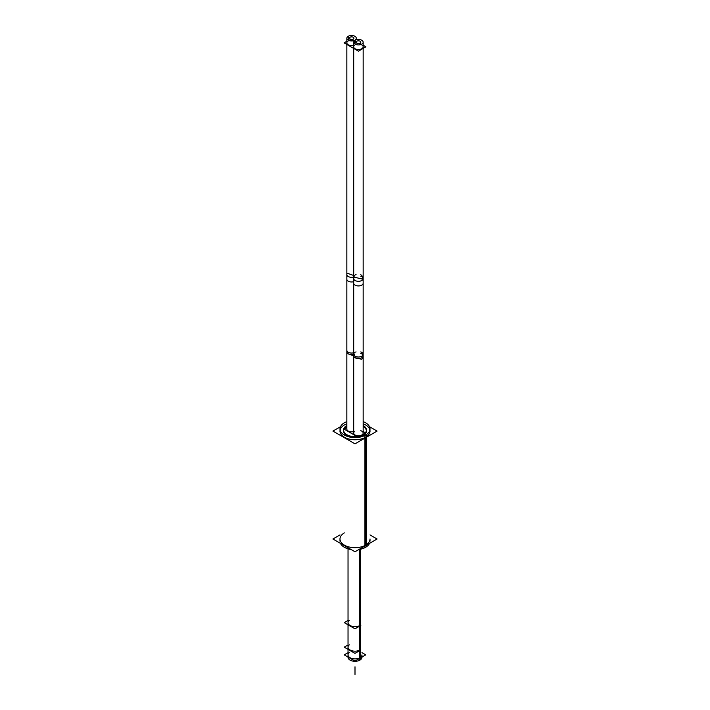 <?xml version="1.0" encoding="UTF-8"?>
<svg xmlns="http://www.w3.org/2000/svg" width="710" height="710" viewBox="0 0 710 710"><rect width="100%" height="100%" fill="white"/><g stroke="black" fill="none" stroke-linecap="round" stroke-linejoin="round"><path stroke-width="1.06" d="M359.464 549.442L359.464 660.353A6.967 4.02 0 0 0 361.967 657.265L361.967 654.877A6.967 4.02 180 0 1 359.926 657.726A6.967 4.02 180 0 1 352.337 658.596A6.967 4.02 180 0 1 348.033 654.877L348.033 649.348M349.293 644.849A6.967 4.02 0 0 0 348.033 647.156A6.967 4.02 0 0 0 352.337 650.875A6.967 4.02 0 0 0 359.926 649.996L359.926 625.989L359.926 649.996A6.967 4.02 0 0 1 350.518 650.236A6.967 4.02 0 0 1 349.293 644.849M359.926 660.114L359.926 625.474A6.967 4.02 180 0 1 352.337 626.344A6.967 4.02 180 0 1 348.033 622.626L348.033 657.265A6.967 4.02 0 0 0 352.63 661.054A6.967 4.02 0 0 0 360.352 659.847L360.352 650.759L360.352 659.847A6.967 4.02 0 0 1 352.63 661.054A6.967 4.02 0 0 1 348.033 657.265L348.033 548.848M370.017 431.085A15.017 8.671 180 0 1 365.623 437.218A15.017 8.671 180 0 1 344.377 437.218A15.017 8.671 180 0 1 344.377 424.962A15.017 8.671 180 0 1 346.844 423.808A15.017 8.671 180 0 0 344.377 424.962A15.017 8.671 180 0 0 340.099 430.011M339.983 431.085A15.017 8.671 180 0 0 349.249 439.099A15.017 8.671 180 0 0 365.623 437.218A15.017 8.671 180 0 0 363.156 423.808A15.017 8.671 180 0 1 369.901 430.011M366.413 431.085A11.413 6.594 180 0 1 358.47 437.369A11.413 6.594 180 0 0 363.156 426.479A11.413 6.594 180 0 1 366.378 430.579M351.53 437.369A11.413 6.594 180 0 1 346.933 435.745A11.413 6.594 180 0 1 343.587 431.085A11.413 6.594 180 0 1 346.844 426.479A11.413 6.594 180 0 0 346.933 435.745A11.413 6.594 180 0 0 351.53 437.369M370.017 541.162L370.017 539.005A15.017 8.671 180 0 1 365.623 545.138A15.017 8.671 180 0 1 349.249 547.019A15.017 8.671 180 0 1 339.983 539.005L339.983 541.162M354.672 275.365L353.695 277.024A4.73 2.733 0 0 1 346.844 274.61L346.844 429.106A4.73 2.733 0 0 0 353.695 431.547M353.695 433.064A4.73 2.733 0 0 0 358.426 435.798A4.73 2.733 0 0 0 363.156 433.064L363.156 355.817A4.73 2.733 0 0 1 358.426 358.55A4.73 2.733 0 0 1 353.695 355.817L353.695 433.064M353.695 46.824A4.73 2.733 0 0 0 358.426 49.558A4.73 2.733 0 0 0 363.156 46.824M360.928 44.508A4.73 2.733 0 0 0 360.449 44.357A4.73 2.733 0 0 1 362.641 48.067A4.73 2.733 0 0 1 356.154 49.221A4.73 2.733 0 0 1 354.352 45.44M355.328 41.207A4.73 2.733 0 0 0 354.672 40.798A4.73 2.733 0 0 1 355.328 41.207M346.844 42.866A4.73 2.733 0 0 0 353.695 45.307A4.73 2.733 0 0 1 346.844 42.742A4.73 2.733 0 0 1 354.077 40.55A4.73 2.733 0 0 0 349.071 40.55M360.352 549.265L360.369 650.768L360.352 549.265M361.967 652.685L365.756 654.868L354.982 661.09L344.243 654.886L348.033 652.703M360.813 649.996L354.982 653.369L344.243 647.165L348.033 644.973M360.813 625.474L354.982 628.838L344.243 622.634L348.033 620.451M340.48 426.719L332.91 431.085L355 443.839L377.09 431.085L369.519 426.719M363.156 421.651A15.017 8.671 0 0 1 370.017 428.929A15.017 8.671 0 0 1 364.931 435.434L364.931 547.667A15.017 8.671 0 0 0 369.519 543.372M346.844 421.651A15.017 8.671 0 0 0 343.738 423.195M345.069 422.423A15.017 8.671 0 0 0 339.983 428.929A15.017 8.671 0 0 0 349.693 437.04A15.017 8.671 0 0 0 366.262 434.662L366.262 546.895A15.017 8.671 0 0 1 358.825 549.549M340.48 543.372A15.017 8.671 0 0 0 351.175 549.549M339.983 534.923L332.91 539.005L355 551.759L377.09 539.005L370.017 534.923M363.564 425.707A11.413 6.594 0 0 0 363.156 425.459A11.413 6.594 0 0 1 366.413 430.065A11.413 6.594 0 0 1 359.038 436.233A11.413 6.594 0 0 1 346.436 434.431M346.844 425.459A11.413 6.594 0 0 0 343.587 430.065A11.413 6.594 0 0 0 347.447 435.008M363.502 434.467L362.615 434.981M365.41 432.772L363.156 431.467M346.844 427.518L344.075 429.115L356.979 436.561M353.695 352.755A4.73 2.733 180 0 1 346.844 350.314L346.844 430.65M355.559 352.107A4.73 2.733 180 0 1 356.065 351.911M360.795 351.911A4.73 2.733 180 0 1 363.156 354.272A4.73 2.733 180 0 1 358.426 357.006A4.73 2.733 180 0 1 353.695 354.272A4.73 2.733 180 0 1 354.672 352.613M353.695 275.507L346.844 273.066L346.844 353.402L353.695 355.843M363.156 277.024L361.772 278.959L353.695 277.024L353.695 357.361L361.772 359.295L363.156 357.361L363.156 277.024L360.795 274.663M356.065 274.663L355.559 274.859M355.559 40.017A4.73 2.733 180 0 1 360.529 39.742A4.73 2.733 180 0 1 363.156 42.192L363.156 283.21A4.73 2.733 180 0 1 358.426 285.935A4.73 2.733 180 0 1 353.695 283.21L353.695 42.192A4.73 2.733 180 0 1 354.672 40.532L354.672 43.851M363.156 42.192A4.73 2.733 180 0 1 358.426 44.925A4.73 2.733 180 0 1 353.695 42.192M353.962 41.295L354.343 40.807M354.441 40.718L354.441 40.399A4.73 2.733 180 0 1 349.471 40.683A4.73 2.733 180 0 1 346.844 38.233A4.73 2.733 180 0 1 351.574 35.5A4.73 2.733 180 0 1 356.305 38.233A4.73 2.733 180 0 1 355.328 39.893M353.695 281.684A4.73 2.733 180 0 1 346.844 279.243L346.844 38.233M363.156 45.227L365.925 46.824L358.426 51.155L344.075 42.866L346.844 41.269M349.551 38.944L349.551 37.523A2.37 1.367 180 0 1 352.204 36.92A2.37 1.367 180 0 1 353.935 38.233A2.37 1.367 180 0 1 352.799 39.396L352.799 40.869M353.598 38.944A2.37 1.367 180 0 1 350.935 39.547A2.37 1.367 180 0 1 349.205 38.233A2.37 1.367 180 0 1 350.341 37.062M356.402 42.902L356.402 41.482A2.37 1.367 180 0 1 359.065 40.878A2.37 1.367 180 0 1 360.795 42.192A2.37 1.367 180 0 1 359.659 43.354L359.659 44.828M360.449 44.659L360.449 42.902A2.37 1.367 180 0 1 357.796 43.505A2.37 1.367 180 0 1 356.065 42.192A2.37 1.367 180 0 1 357.201 41.02M359.926 650.511L359.926 657.726A6.967 4.02 180 0 1 350.518 657.957A6.967 4.02 180 0 1 349.293 652.57M359.926 625.474A6.967 4.02 180 0 1 350.518 625.705A6.967 4.02 180 0 1 349.293 620.318M355 666.779L355 674.5L355 666.779M365.623 437.715L365.623 545.138A15.017 8.671 180 0 1 344.377 545.138A15.017 8.671 180 0 1 344.377 532.873M354.352 431.68A4.73 2.733 0 0 0 356.038 435.425A4.73 2.733 0 0 0 362.517 434.44A4.73 2.733 0 0 0 360.795 430.704M354.352 354.432A4.73 2.733 0 0 0 356.038 358.177A4.73 2.733 0 0 0 362.517 357.192A4.73 2.733 0 0 0 360.795 353.456M354.352 277.184A4.73 2.733 0 0 0 356.038 280.929A4.73 2.733 0 0 0 362.517 279.944A4.73 2.733 0 0 0 360.795 276.208M355.08 44.118L355.08 40.257M353.917 41.366L353.917 40.612M348.228 40.159L348.228 36.299M349.897 39.201L349.897 37.266L349.897 39.201M356.757 43.159L356.757 41.224L356.757 43.159M346.844 351.858A4.73 2.733 0 0 0 353.695 354.299L353.695 434.618M353.695 355.817L353.695 278.568A4.73 2.733 0 0 0 358.426 281.302A4.73 2.733 0 0 0 363.156 278.568L363.156 355.817M353.695 278.568L353.695 48.422M363.156 278.568L363.156 48.422M346.844 274.61L346.844 44.464M363.156 434.618L363.156 354.272"/></g></svg>
